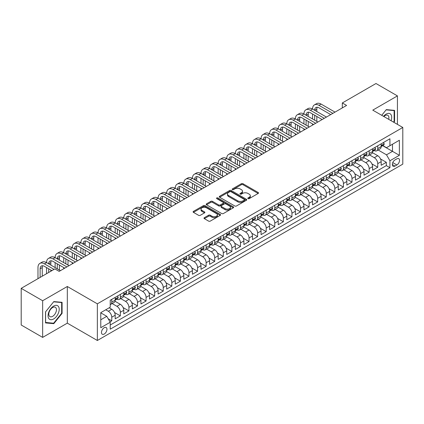 <?xml version="1.0" encoding="UTF-8"?>
<svg xmlns="http://www.w3.org/2000/svg" width="424" height="424" viewBox="0 0 424 424"><rect width="100%" height="100%" fill="white"/><g stroke="black" fill="none" stroke-linecap="round" stroke-linejoin="round"><path stroke-width="0.64" d="M248.04 198.628A0.832 0.482 0 0 0 249.217 198.628L258.168 193.461A1.193 0.689 0 0 0 258.513 192.973A1.193 0.689 0 0 0 258.168 192.491L243.005 183.735A1.193 0.689 0 0 0 241.325 183.735L232.373 188.903A0.832 0.482 0 0 0 232.129 189.242A0.832 0.482 0 0 0 232.373 189.581A0.832 0.482 0 0 0 233.555 189.581L234.711 188.913A3.811 2.2 0 0 1 240.101 188.913L241.367 189.645A3.811 2.2 0 0 1 242.48 191.198A3.811 2.2 0 0 1 241.367 192.756L240.207 193.423A0.832 0.482 0 0 0 239.963 193.763A0.832 0.482 0 0 0 240.207 194.107A0.832 0.482 0 0 0 241.383 194.107L242.544 193.434A3.811 2.2 0 0 1 247.934 193.434L249.195 194.166A3.811 2.2 0 0 1 250.314 195.724A3.811 2.2 0 0 1 249.195 197.277L248.04 197.944A0.832 0.482 0 0 0 247.796 198.289A0.832 0.482 0 0 0 248.04 198.628L248.04 197.944M104.214 334.048A3.885 2.242 120 0 0 106.747 330.625A3.885 2.242 120 0 0 106.154 327.514A3.885 2.242 120 0 0 104.214 327.704A3.885 2.242 120 0 0 101.675 331.128A3.885 2.242 120 0 0 102.269 334.239A3.885 2.242 120 0 0 104.214 334.048M204.352 217.676A1.193 0.689 0 0 0 204.002 218.164A1.193 0.689 0 0 0 204.352 218.646L208.603 221.105A1.193 0.689 0 0 0 210.288 221.105L220.226 215.366A1.193 0.689 0 0 0 220.575 214.878A1.193 0.689 0 0 0 220.226 214.396L205.068 205.64A1.193 0.689 0 0 0 203.382 205.64L193.445 211.38A1.193 0.689 0 0 0 193.095 211.862A1.193 0.689 0 0 0 193.445 212.35L198.58 215.318A1.193 0.689 0 0 0 200.266 215.318L204.516 212.864A1.193 0.689 0 0 0 204.866 212.376A1.193 0.689 0 0 0 204.516 211.889L201.972 210.421A3.185 1.839 0 0 1 201.04 209.117A3.185 1.839 0 0 1 203.006 207.416A3.185 1.839 0 0 1 206.477 207.818L216.457 213.579A3.185 1.839 0 0 1 217.39 214.878A3.185 1.839 0 0 1 215.424 216.579A3.185 1.839 0 0 1 211.952 216.182L210.288 215.217A1.193 0.689 0 0 0 208.603 215.217L204.352 217.676L204.352 218.646M67.321 286.491L42.649 300.733L21.2 288.346L21.2 325.007L42.649 337.393L67.321 323.146L97.35 340.488L97.35 303.828L67.321 286.491L67.321 323.146M397.436 124.38L397.436 95.898L372.77 110.139L402.8 127.476L97.35 303.828M397.436 95.898L375.987 83.512L342.311 102.958L342.311 107.908M21.2 288.346L54.876 268.906L59.169 271.381L346.599 105.433L342.311 102.958M234.795 205.979A1.193 0.689 0 0 0 236.481 205.979L246.418 200.245A1.193 0.689 0 0 0 246.768 199.757A1.193 0.689 0 0 0 246.418 199.269L231.26 190.519A1.193 0.689 0 0 0 229.575 190.519L219.637 196.259A1.193 0.689 0 0 0 219.288 196.741A1.193 0.689 0 0 0 219.637 197.229L234.795 205.979M217.062 198.808A0.832 0.482 0 0 1 217.91 198.925L217.91 197.934L233.322 206.833A1.193 0.689 0 0 1 233.672 207.32A1.193 0.689 0 0 1 233.322 207.802L223.384 213.542A1.193 0.689 0 0 1 221.699 213.542L206.541 204.792L206.541 203.817A1.193 0.689 0 0 0 206.191 204.304A1.193 0.689 0 0 0 206.541 204.792M206.541 203.817L210.792 201.363A1.193 0.689 0 0 1 212.477 201.363L218.625 204.914A1.193 0.689 0 0 0 220.31 204.914L223.13 203.282A1.193 0.689 0 0 0 223.48 202.794A1.193 0.689 0 0 0 223.13 202.312L216.733 198.612A0.832 0.482 0 0 1 216.484 198.273A0.832 0.482 0 0 1 217.003 197.828A0.832 0.482 0 0 1 217.91 197.934M109.98 321.848L111.761 320.82L108.205 318.763M105.756 309.774L108.332 311.258A4.855 2.804 60 0 1 111.761 317.205L115.196 315.223L115.196 318.837L120.342 315.864L114.538 312.514M112.153 303.558L116.913 306.308A4.855 2.804 60 0 1 120.342 312.25L123.776 310.267L123.776 313.887L128.923 310.914L123.119 307.564M120.734 298.607L125.493 301.353A4.855 2.804 60 0 1 128.923 307.294L132.357 305.317L132.357 308.932L137.503 305.958L131.7 302.609M129.315 293.652L134.069 296.397A4.855 2.804 60 0 1 137.503 302.344L140.938 300.362L140.938 303.976L146.084 301.003L140.28 297.653M137.895 288.696L142.649 291.447A4.855 2.804 60 0 1 146.084 297.388L149.513 295.406L149.513 299.026L154.665 296.053L148.861 292.703M146.476 283.746L151.23 286.491A4.855 2.804 60 0 1 154.665 292.433L158.094 290.456L158.094 294.071L163.245 291.097L157.442 287.748M155.057 278.791L159.811 281.536A4.855 2.804 60 0 1 163.245 287.483L166.674 285.5L166.674 289.115L171.826 286.142L166.023 282.792M163.638 273.835L168.392 276.586A4.855 2.804 60 0 1 171.826 282.527L175.255 280.545L175.255 284.165L180.401 281.191L174.603 277.842M172.218 268.885L176.972 271.63A4.855 2.804 60 0 1 180.401 277.577L183.836 275.595L183.836 279.209L188.982 276.236L183.179 272.886M180.794 263.929L185.553 266.675A4.855 2.804 60 0 1 188.982 272.621L192.417 270.639L192.417 274.254L197.563 271.286L191.759 267.931M189.374 258.979L194.134 261.725A4.855 2.804 60 0 1 197.563 267.666L200.997 265.684L200.997 269.304L206.144 266.33L200.34 262.981M197.955 254.024L202.714 256.769A4.855 2.804 60 0 1 206.144 262.716L209.578 260.733L209.578 264.348L214.724 261.375L208.921 258.025M206.536 249.068L211.29 251.814A4.855 2.804 60 0 1 214.724 257.76L218.159 255.778L218.159 259.393L223.305 256.425L217.501 253.07M215.116 244.118L219.871 246.863A4.855 2.804 60 0 1 223.305 252.805L226.734 250.823L226.734 254.442L231.886 251.469L226.082 248.119M223.697 239.163L228.451 241.908A4.855 2.804 60 0 1 231.886 247.855L235.315 245.872L235.315 249.487L240.466 246.514L234.663 243.164M232.278 234.207L237.032 236.952A4.855 2.804 60 0 1 240.466 242.899L243.895 240.917L243.895 244.531L249.047 241.563L243.244 238.209M240.858 229.257L245.613 232.002A4.855 2.804 60 0 1 249.047 237.944L252.476 235.961L252.476 239.581L257.622 236.608L251.824 233.258M249.434 224.301L254.193 227.047A4.855 2.804 60 0 1 257.622 232.993L261.057 231.011L261.057 234.626L266.203 231.652L260.4 228.303M258.015 219.346L262.774 222.091A4.855 2.804 60 0 1 266.203 228.038L269.637 226.056L269.637 229.67L274.784 226.702L268.98 223.353M266.595 214.396L271.355 217.141A4.855 2.804 60 0 1 274.784 223.082L278.218 221.1L278.218 224.72L283.365 221.747L277.561 218.397M275.176 209.44L279.935 212.186A4.855 2.804 60 0 1 283.365 218.132L286.799 216.15L286.799 219.764L291.945 216.791L286.142 213.442M283.757 204.485L288.511 207.23A4.855 2.804 60 0 1 291.945 213.177L295.38 211.194L295.38 214.809L300.526 211.841L294.722 208.491M292.337 199.534L297.091 202.28A4.855 2.804 60 0 1 300.526 208.221L303.955 206.239L303.955 209.859L309.107 206.886L303.303 203.536M300.918 194.579L305.672 197.324A4.855 2.804 60 0 1 309.107 203.271L312.536 201.289L312.536 204.903L317.687 201.93L311.884 198.58M309.499 189.623L314.253 192.369A4.855 2.804 60 0 1 317.687 198.315L321.116 196.333L321.116 199.948L326.268 196.98L320.464 193.63M318.079 184.673L322.834 187.419A4.855 2.804 60 0 1 326.268 193.36L329.697 191.383L329.697 194.998L334.843 192.024L329.045 188.675M326.655 179.718L331.414 182.463A4.855 2.804 60 0 1 334.843 188.41L338.278 186.428L338.278 190.042L343.424 187.069L337.621 183.719M335.236 174.762L339.995 177.508A4.855 2.804 60 0 1 343.424 183.454L346.859 181.472L346.859 185.092L352.005 182.119L346.201 178.769M343.816 169.812L348.576 172.557A4.855 2.804 60 0 1 352.005 178.499L355.439 176.522L355.439 180.136L360.586 177.163L354.782 173.814M352.397 164.857L357.156 167.602A4.855 2.804 60 0 1 360.586 173.548L364.02 171.566L364.02 175.181L369.166 172.208L363.363 168.858M360.978 159.901L365.732 162.652A4.855 2.804 60 0 1 369.166 168.593L372.601 166.611L372.601 170.231L377.747 167.257L377.747 163.638A4.855 2.804 -120 0 0 374.312 157.696L369.558 154.951M371.943 163.908L377.747 167.257M115.196 315.223A4.855 2.804 -120 0 0 111.761 309.276L109.191 307.792M123.776 310.267A4.855 2.804 -120 0 0 120.342 304.326L115.037 301.263M132.357 305.317A4.855 2.804 -120 0 0 128.923 299.371L123.617 296.307M140.938 300.362A4.855 2.804 -120 0 0 137.503 294.415L132.198 291.352M149.513 295.406A4.855 2.804 -120 0 0 146.084 289.465L140.779 286.401M158.094 290.456A4.855 2.804 -120 0 0 154.665 284.509L149.359 281.446M166.674 285.5A4.855 2.804 -120 0 0 163.245 279.554L157.94 276.49M175.255 280.545A4.855 2.804 -120 0 0 171.826 274.604L166.515 271.54M183.836 275.595A4.855 2.804 -120 0 0 180.401 269.648L175.096 266.585M192.417 270.639A4.855 2.804 -120 0 0 188.982 264.693L183.677 261.629M200.997 265.684A4.855 2.804 -120 0 0 197.563 259.742L192.258 256.679M209.578 260.733A4.855 2.804 -120 0 0 206.144 254.787L200.838 251.724M218.159 255.778A4.855 2.804 -120 0 0 214.724 249.831L209.419 246.768M226.734 250.823A4.855 2.804 -120 0 0 223.305 244.881L218 241.818M235.315 245.872A4.855 2.804 -120 0 0 231.886 239.926L226.58 236.862M243.895 240.917A4.855 2.804 -120 0 0 240.466 234.97L235.156 231.907M252.476 235.961A4.855 2.804 -120 0 0 249.047 230.02L243.736 226.957M261.057 231.011A4.855 2.804 -120 0 0 257.622 225.065L252.317 222.001M269.637 226.056A4.855 2.804 -120 0 0 266.203 220.114L260.898 217.046M278.218 221.1A4.855 2.804 -120 0 0 274.784 215.159L269.478 212.095M286.799 216.15A4.855 2.804 -120 0 0 283.365 210.203L278.059 207.14M295.38 211.194A4.855 2.804 -120 0 0 291.945 205.253L286.64 202.19M303.955 206.239A4.855 2.804 -120 0 0 300.526 200.298L295.221 197.234M312.536 201.289A4.855 2.804 -120 0 0 309.107 195.342L303.801 192.279M321.116 196.333A4.855 2.804 -120 0 0 317.687 190.392L312.377 187.328M329.697 191.383A4.855 2.804 -120 0 0 326.268 185.436L320.957 182.373M338.278 186.428A4.855 2.804 -120 0 0 334.843 180.481L329.538 177.418M346.859 181.472A4.855 2.804 -120 0 0 343.424 175.531L338.119 172.467M355.439 176.522A4.855 2.804 -120 0 0 352.005 170.575L346.7 167.512M364.02 171.566A4.855 2.804 -120 0 0 360.586 165.62L355.28 162.556M372.601 166.611A4.855 2.804 -120 0 0 369.166 160.669L363.861 157.606M396.88 158.836L394.993 159.922A3.763 2.173 120 0 0 392.534 163.24A3.763 2.173 120 0 0 393.112 166.256A3.763 2.173 120 0 0 394.993 166.065L396.88 164.978A3.763 2.173 120 0 0 399.339 161.661A3.763 2.173 120 0 0 398.761 158.65A3.763 2.173 120 0 0 396.88 158.836M97.35 340.488L402.8 164.136L402.8 127.476M100.78 319.781L106.784 316.315L110.219 322.256L110.219 329.194L389.932 167.703L389.932 160.765L386.497 154.824L378.139 149.995M110.219 322.256L100.78 327.704L100.78 312.647L110.219 307.199L110.219 300.261L389.932 138.77L389.932 145.708L399.366 140.259L399.366 155.317L389.932 160.765M116.865 299.148L116.913 299.174A4.855 2.804 60 0 0 119.34 299.413L122.769 297.431A4.855 2.804 -120 0 0 123.776 295.21L123.776 292.433M125.446 294.192L125.493 294.219A4.855 2.804 60 0 0 127.916 294.457L131.35 292.475A4.855 2.804 -120 0 0 132.357 290.255L132.357 287.483M134.026 289.237L134.069 289.263A4.855 2.804 60 0 0 136.496 289.507L139.931 287.525A4.855 2.804 -120 0 0 140.938 285.304L140.938 282.527M142.607 284.287L142.649 284.313A4.855 2.804 60 0 0 145.077 284.552L148.511 282.57A4.855 2.804 -120 0 0 149.513 280.349L149.513 277.572M151.188 279.331L151.23 279.358A4.855 2.804 60 0 0 153.658 279.596L157.092 277.614A4.855 2.804 -120 0 0 158.094 275.393L158.094 272.621M159.768 274.376L159.811 274.402A4.855 2.804 60 0 0 162.238 274.646L165.673 272.664A4.855 2.804 -120 0 0 166.674 270.443L166.674 267.666M168.349 269.425L168.392 269.452A4.855 2.804 60 0 0 170.819 269.691L174.248 267.708A4.855 2.804 -120 0 0 175.255 265.488L175.255 262.716M176.925 264.47L176.972 264.497A4.855 2.804 60 0 0 179.4 264.735L182.829 262.753A4.855 2.804 -120 0 0 183.836 260.532L183.836 257.76M185.505 259.514L185.553 259.541A4.855 2.804 60 0 0 187.98 259.785L191.41 257.803A4.855 2.804 -120 0 0 192.417 255.582L192.417 252.805M194.086 254.564L194.134 254.591A4.855 2.804 60 0 0 196.561 254.829L199.99 252.847A4.855 2.804 -120 0 0 200.997 250.626L200.997 247.855M202.667 249.609L202.714 249.635A4.855 2.804 60 0 0 205.137 249.874L208.571 247.897A4.855 2.804 -120 0 0 209.578 245.671L209.578 242.899M211.247 244.653L211.29 244.68A4.855 2.804 60 0 0 213.717 244.924L217.152 242.941A4.855 2.804 -120 0 0 218.159 240.721L218.159 237.944M219.828 239.703L219.871 239.73A4.855 2.804 60 0 0 222.298 239.968L225.732 237.986A4.855 2.804 -120 0 0 226.734 235.765L226.734 232.993M228.409 234.748L228.451 234.774A4.855 2.804 60 0 0 230.879 235.013L234.313 233.036A4.855 2.804 -120 0 0 235.315 230.81L235.315 228.038M236.989 229.797L237.032 229.819A4.855 2.804 60 0 0 239.459 230.062L242.894 228.08A4.855 2.804 -120 0 0 243.895 225.859L243.895 223.082M245.57 224.842L245.613 224.868A4.855 2.804 60 0 0 248.04 225.107L251.469 223.125A4.855 2.804 -120 0 0 252.476 220.904L252.476 218.132M254.146 219.886L254.193 219.913A4.855 2.804 60 0 0 256.621 220.151L260.05 218.174A4.855 2.804 -120 0 0 261.057 215.948L261.057 213.177M262.726 214.936L262.774 214.957A4.855 2.804 60 0 0 265.201 215.201L268.631 213.219A4.855 2.804 -120 0 0 269.637 210.998L269.637 208.221M271.307 209.981L271.355 210.007A4.855 2.804 60 0 0 273.782 210.246L277.211 208.263A4.855 2.804 -120 0 0 278.218 206.043L278.218 203.271M279.888 205.025L279.935 205.052A4.855 2.804 60 0 0 282.358 205.29L285.792 203.313A4.855 2.804 -120 0 0 286.799 201.087L286.799 198.315M288.468 200.075L288.511 200.096A4.855 2.804 60 0 0 290.938 200.34L294.373 198.358A4.855 2.804 -120 0 0 295.38 196.137L295.38 193.36M297.049 195.119L297.091 195.146A4.855 2.804 60 0 0 299.519 195.385L302.953 193.402A4.855 2.804 -120 0 0 303.955 191.182L303.955 188.41M305.63 190.164L305.672 190.191A4.855 2.804 60 0 0 308.1 190.434L311.534 188.452A4.855 2.804 -120 0 0 312.536 186.226L312.536 183.454M314.211 185.214L314.253 185.24A4.855 2.804 60 0 0 316.68 185.479L320.115 183.497A4.855 2.804 -120 0 0 321.116 181.276L321.116 178.499M322.786 180.258L322.834 180.285A4.855 2.804 60 0 0 325.261 180.523L328.69 178.541A4.855 2.804 -120 0 0 329.697 176.32L329.697 173.548M331.367 175.303L331.414 175.329A4.855 2.804 60 0 0 333.842 175.573L337.271 173.591A4.855 2.804 -120 0 0 338.278 171.365L338.278 168.593M339.947 170.353L339.995 170.379A4.855 2.804 60 0 0 342.422 170.618L345.851 168.635A4.855 2.804 -120 0 0 346.859 166.415L346.859 163.638M348.528 165.397L348.576 165.424A4.855 2.804 60 0 0 351.003 165.662L354.432 163.68A4.855 2.804 -120 0 0 355.439 161.459L355.439 158.687M357.109 160.442L357.156 160.468A4.855 2.804 60 0 0 359.579 160.712L363.013 158.73A4.855 2.804 -120 0 0 364.02 156.504L364.02 153.732M365.689 155.491L365.732 155.518A4.855 2.804 60 0 0 368.159 155.756L371.594 153.774A4.855 2.804 -120 0 0 372.601 151.554L372.601 148.776M110.219 325.033L386.328 165.62L386.328 162.302L381.176 165.275L381.176 161.661A4.855 2.804 -120 0 0 377.747 155.714L372.442 152.651M374.27 150.536L374.312 150.562A4.855 2.804 -120 0 0 376.74 150.801A4.855 2.804 -120 0 0 377.747 148.58L377.747 145.808M376.74 150.801L380.174 148.819A4.855 2.804 -120 0 0 381.176 146.598L381.176 143.826M111.761 299.371L111.761 302.142A4.855 2.804 60 0 1 110.759 304.368A4.855 2.804 60 0 1 110.219 304.565M110.759 304.368L114.189 302.386A4.855 2.804 -120 0 0 115.196 300.166L115.196 297.388M120.342 294.415L120.342 297.192A4.855 2.804 60 0 1 119.34 299.413M128.923 289.465L128.923 292.237A4.855 2.804 60 0 1 127.916 294.457M137.503 284.509L137.503 287.281A4.855 2.804 60 0 1 136.496 289.507M146.084 279.554L146.084 282.331A4.855 2.804 60 0 1 145.077 284.552M154.665 274.604L154.665 277.376A4.855 2.804 60 0 1 153.658 279.596M163.245 269.648L163.245 272.42A4.855 2.804 60 0 1 162.238 274.646M171.826 264.693L171.826 267.47A4.855 2.804 60 0 1 170.819 269.691M180.401 259.742L180.401 262.514A4.855 2.804 60 0 1 179.4 264.735M188.982 254.787L188.982 257.559A4.855 2.804 60 0 1 187.98 259.785M197.563 249.831L197.563 252.609A4.855 2.804 60 0 1 196.561 254.829M206.144 244.881L206.144 247.653A4.855 2.804 60 0 1 205.137 249.874M214.724 239.926L214.724 242.703A4.855 2.804 60 0 1 213.717 244.924M223.305 234.97L223.305 237.747A4.855 2.804 60 0 1 222.298 239.968M231.886 230.02L231.886 232.792A4.855 2.804 60 0 1 230.879 235.013M240.466 225.065L240.466 227.842A4.855 2.804 60 0 1 239.459 230.062M249.047 220.109L249.047 222.886A4.855 2.804 60 0 1 248.04 225.107M257.622 215.159L257.622 217.931A4.855 2.804 60 0 1 256.621 220.151M266.203 210.203L266.203 212.981A4.855 2.804 60 0 1 265.201 215.201M274.784 205.248L274.784 208.025A4.855 2.804 60 0 1 273.782 210.246M283.365 200.298L283.365 203.07A4.855 2.804 60 0 1 282.358 205.29M291.945 195.342L291.945 198.119A4.855 2.804 60 0 1 290.938 200.34M300.526 190.392L300.526 193.164A4.855 2.804 60 0 1 299.519 195.385M309.107 185.436L309.107 188.208A4.855 2.804 60 0 1 308.1 190.434M317.687 180.481L317.687 183.258A4.855 2.804 60 0 1 316.68 185.479M326.268 175.531L326.268 178.303A4.855 2.804 60 0 1 325.261 180.523M334.843 170.575L334.843 173.347A4.855 2.804 60 0 1 333.842 175.573M343.424 165.62L343.424 168.397A4.855 2.804 60 0 1 342.422 170.618M352.005 160.669L352.005 163.441A4.855 2.804 60 0 1 351.003 165.662M360.586 155.714L360.586 158.486A4.855 2.804 60 0 1 359.579 160.712M369.166 150.758L369.166 153.536A4.855 2.804 60 0 1 368.159 155.756M369.166 168.593L369.166 172.208M360.586 173.548L360.586 177.163M352.005 178.499L352.005 182.119M343.424 183.454L343.424 187.069M334.843 188.41L334.843 192.024M326.268 193.36L326.268 196.98M317.687 198.315L317.687 201.93M309.107 203.271L309.107 206.886M300.526 208.221L300.526 211.841M291.945 213.177L291.945 216.791M283.365 218.132L283.365 221.747M274.784 223.082L274.784 226.702M266.203 228.038L266.203 231.652M257.622 232.993L257.622 236.608M249.047 237.944L249.047 241.563M240.466 242.899L240.466 246.514M231.886 247.855L231.886 251.469M223.305 252.805L223.305 256.425M214.724 257.76L214.724 261.375M206.144 262.716L206.144 266.33M197.563 267.666L197.563 271.286M188.982 272.621L188.982 276.236M180.401 277.577L180.401 281.191M171.826 282.527L171.826 286.142M163.245 287.483L163.245 291.097M154.665 292.433L154.665 296.053M146.084 297.388L146.084 301.003M137.503 302.344L137.503 305.958M128.923 307.294L128.923 310.914M120.342 312.25L120.342 315.864M111.761 317.205L111.761 320.82M106.784 316.315L100.78 312.843M386.497 154.824L392.502 151.352L392.502 144.224L399.366 140.259M382.676 145.681L399.366 155.317M382.851 145.58L386.497 147.69L389.932 145.708M42.649 300.733L42.649 337.393M380.524 158.952L386.328 162.302M386.328 165.62L389.932 167.703M393.843 122.303L394.564 121.407L394.564 110.367L386.285 109.625L381.717 115.307M45.527 322.924L53.806 323.66L62.084 313.363L62.084 302.323L53.806 301.581L45.527 311.884L45.527 322.924M394.135 121.158L394.564 121.407M61.655 313.113L62.084 313.363M52.931 323.157L53.806 323.66M248.374 198.745L249.195 198.268A3.811 2.2 0 0 0 250.314 196.715L250.314 195.724M242.48 191.198L242.48 192.189A3.811 2.2 0 0 1 241.367 193.747L240.541 194.224M258.152 193.471L243.005 184.726A1.193 0.689 0 0 0 241.325 184.726L232.707 189.703M246.402 200.255L231.26 191.51A1.193 0.689 0 0 0 229.575 191.51L219.653 197.239M244.314 200.096A0.832 0.482 0 0 0 244.558 199.757A0.832 0.482 0 0 0 244.314 199.418L231.006 191.733A0.832 0.482 0 0 0 229.829 191.733L228.605 192.438A3.811 2.2 0 0 0 227.487 193.996A3.811 2.2 0 0 0 228.605 195.549L237.7 200.801A3.811 2.2 0 0 0 243.09 200.801L244.314 200.096L244.314 201.087A0.832 0.482 0 0 0 244.558 200.748L244.558 199.757M227.487 193.996L227.487 194.987A3.811 2.2 0 0 0 228.605 196.54L228.605 195.549M244.314 201.087L243.09 201.792A3.811 2.2 0 0 1 237.7 201.792L228.605 196.54M206.557 204.797L210.792 202.354L210.792 201.363M223.48 202.794L223.48 203.785A1.193 0.689 0 0 1 223.13 204.273L220.31 205.9A1.193 0.689 0 0 1 218.625 205.9L212.477 202.354A1.193 0.689 0 0 0 210.792 202.354M217.91 198.925L233.306 207.813M225.006 208.592A3.185 1.839 0 0 0 228.478 208.995A3.185 1.839 0 0 0 230.444 207.294A3.185 1.839 0 0 0 229.511 205.995L225.997 203.965A1.193 0.689 0 0 0 224.312 203.965L221.487 205.592A1.193 0.689 0 0 0 221.143 206.08A1.193 0.689 0 0 0 221.487 206.562L225.006 208.592L225.006 209.583A3.185 1.839 0 0 0 228.478 209.986A3.185 1.839 0 0 0 230.444 208.285L230.444 207.294M221.143 206.08L221.143 207.071A1.193 0.689 0 0 0 221.487 207.553L221.487 206.562M225.006 209.583L221.487 207.553M217.39 214.878L217.39 215.869A3.185 1.839 0 0 1 215.424 217.57A3.185 1.839 0 0 1 211.952 217.173L210.288 216.208A1.193 0.689 0 0 0 208.603 216.208L204.368 218.657M201.04 209.117L201.04 210.108A3.185 1.839 0 0 0 201.972 211.406L201.972 210.421M204.501 212.869L201.972 211.406M220.226 214.396L220.226 215.366L205.068 206.631A1.193 0.689 0 0 0 203.382 206.631L193.461 212.36M383.45 142.512L384.181 143.773A3.217 1.855 60 0 1 383.513 145.199L381.886 146.137A3.217 1.855 -120 0 0 382.443 145.4L382.379 145.114M37.975 278.663L37.975 267.565A9.1 5.252 60 0 1 39.861 263.399L42.003 262.164A9.1 5.252 60 0 1 46.555 262.615A9.1 5.252 60 0 1 48.437 258.449L50.583 257.209A9.1 5.252 60 0 1 55.136 257.659A9.1 5.252 60 0 1 57.017 253.494L59.164 252.254A9.1 5.252 60 0 1 63.717 252.709A9.1 5.252 60 0 1 65.598 248.538L67.745 247.303A9.1 5.252 60 0 1 72.292 247.754A9.1 5.252 60 0 1 74.179 243.588L76.325 242.348A9.1 5.252 60 0 1 80.873 242.798A9.1 5.252 60 0 1 82.76 238.633L84.906 237.392A9.1 5.252 60 0 1 89.453 237.848A9.1 5.252 60 0 1 91.34 233.682L93.487 232.442A9.1 5.252 60 0 1 98.034 232.893A9.1 5.252 60 0 1 99.921 228.727L102.062 227.487A9.1 5.252 60 0 1 106.615 227.937A9.1 5.252 60 0 1 108.502 223.771L110.643 222.536A9.1 5.252 60 0 1 115.196 222.987A9.1 5.252 60 0 1 117.082 218.821L119.224 217.581A9.1 5.252 60 0 1 123.776 218.031A9.1 5.252 60 0 1 125.658 213.866L127.804 212.625A9.1 5.252 60 0 1 132.357 213.076A9.1 5.252 60 0 1 134.238 208.91L136.385 207.675A9.1 5.252 60 0 1 140.938 208.126A9.1 5.252 60 0 1 142.819 203.96L144.966 202.72A9.1 5.252 60 0 1 149.513 203.17A9.1 5.252 60 0 1 151.4 199.004L153.546 197.764A9.1 5.252 60 0 1 158.094 198.215A9.1 5.252 60 0 1 159.981 194.049L162.127 192.814A9.1 5.252 60 0 1 166.674 193.264A9.1 5.252 60 0 1 168.561 189.099L170.708 187.858A9.1 5.252 60 0 1 175.255 188.309A9.1 5.252 60 0 1 177.142 184.143L179.283 182.903A9.1 5.252 60 0 1 183.836 183.353A9.1 5.252 60 0 1 185.723 179.188L187.864 177.953A9.1 5.252 60 0 1 192.417 178.403A9.1 5.252 60 0 1 194.303 174.238L196.445 172.997A9.1 5.252 60 0 1 200.997 173.448A9.1 5.252 60 0 1 202.879 169.282L205.025 168.042A9.1 5.252 60 0 1 209.578 168.492A9.1 5.252 60 0 1 211.459 164.327L213.606 163.092A9.1 5.252 60 0 1 218.159 163.542A9.1 5.252 60 0 1 220.04 159.376L222.187 158.136A9.1 5.252 60 0 1 226.734 158.587A9.1 5.252 60 0 1 228.621 154.421L230.767 153.181A9.1 5.252 60 0 1 235.315 153.631A9.1 5.252 60 0 1 237.202 149.465L239.348 148.23A9.1 5.252 60 0 1 243.895 148.681A9.1 5.252 60 0 1 245.782 144.515L247.929 143.275A9.1 5.252 60 0 1 252.476 143.725A9.1 5.252 60 0 1 254.363 139.56L256.504 138.319A9.1 5.252 60 0 1 261.057 138.77A9.1 5.252 60 0 1 262.944 134.604L265.085 133.369A9.1 5.252 60 0 1 269.637 133.82A9.1 5.252 60 0 1 271.524 129.654L273.666 128.414A9.1 5.252 60 0 1 278.218 128.864A9.1 5.252 60 0 1 280.1 124.698L282.246 123.458A9.1 5.252 60 0 1 286.799 123.909A9.1 5.252 60 0 1 288.68 119.743L290.827 118.508A9.1 5.252 60 0 1 295.38 118.959A9.1 5.252 60 0 1 297.261 114.793L299.408 113.553A9.1 5.252 60 0 1 303.955 114.003A9.1 5.252 60 0 1 305.842 109.837L307.988 108.597A9.1 5.252 60 0 1 312.536 109.047A9.1 5.252 60 0 1 314.423 104.882L316.569 103.647A9.1 5.252 60 0 1 321.116 104.097L335.018 112.122M314.423 104.882A9.1 5.252 60 0 1 318.97 105.332L332.872 113.362M381.287 146.291L381.298 146.291A3.217 1.855 -120 0 0 381.886 146.137M382.029 145.156L382.443 145.4C382.241 144.913 381.897 145.114 381.415 145.994A3.217 1.855 60 0 1 381.176 146.45M330.725 114.597L318.97 107.813A6.069 3.503 -120 0 0 315.938 107.511A6.069 3.503 -120 0 0 314.682 110.288L316.829 109.053L316.829 111.528M317.205 107.23A6.069 3.503 -120 0 0 316.829 109.053M314.682 115.243L314.682 120.193M316.829 116.478L316.829 121.434M312.536 125.101L312.536 123.909M312.536 118.959L312.536 114.003M391.055 120.697A7.886 4.553 120 0 0 386.11 114.13A7.886 4.553 120 0 0 383.529 116.351M388.702 119.34A5.401 3.116 120 0 0 387.796 115.307A5.401 3.116 120 0 0 385.098 115.572A5.401 3.116 120 0 0 383.847 116.536M381.733 115.317L386.11 109.869L394.135 110.59L394.135 121.285L393.483 122.096M393.605 110.282L394.135 110.59M58.464 312.954A7.886 4.553 120 0 0 56.424 305.333A7.886 4.553 120 0 0 48.802 312.091A7.886 4.553 120 0 0 50.843 319.712A7.886 4.553 120 0 0 58.464 312.954M55.926 312.234A5.401 3.116 120 0 0 55.316 307.262A5.401 3.116 120 0 0 49.311 311.64A5.401 3.116 120 0 0 49.915 316.611A5.401 3.116 120 0 0 55.926 312.234M45.612 322.505L45.612 311.804L53.631 301.824L61.655 302.54L61.655 313.241L53.631 323.221L45.527 322.452M61.125 302.238L61.655 302.54M374.874 147.467L375.6 148.729A3.217 1.855 60 0 1 374.933 150.149L373.306 151.092A3.217 1.855 -120 0 0 373.867 150.35L373.798 150.064M305.842 109.837A9.1 5.252 60 0 1 310.394 110.288L312.536 109.047L326.438 117.077M310.394 110.288L324.291 118.312M372.707 151.241L372.717 151.241A3.217 1.855 -120 0 0 373.306 151.092M373.449 150.112L373.867 150.35C373.661 149.868 373.321 150.064 372.834 150.944A3.217 1.855 60 0 1 372.601 151.405M322.145 119.552L310.394 112.763A6.069 3.503 -120 0 0 307.358 112.466A6.069 3.503 -120 0 0 306.101 115.243L308.248 114.003L308.248 116.478M308.63 112.185A6.069 3.503 -120 0 0 308.248 114.003M306.101 120.193L306.101 125.149M308.248 121.434L308.248 126.389M303.955 130.051L303.955 128.864M303.955 123.909L303.955 118.959M366.294 152.417L367.02 153.684A3.217 1.855 60 0 1 366.357 155.105L364.725 156.048A3.217 1.855 -120 0 0 365.287 155.306L365.218 155.02M297.261 114.793A9.1 5.252 60 0 1 301.814 115.243L303.955 114.003L317.857 122.027M301.814 115.243L315.71 123.267M364.126 156.196L364.137 156.196A3.217 1.855 -120 0 0 364.725 156.048M364.868 155.067L365.287 155.306C365.08 154.824 364.741 155.02 364.253 155.899A3.217 1.855 60 0 1 364.02 156.355M313.569 124.508L301.814 117.718A6.069 3.503 -120 0 0 298.777 117.416A6.069 3.503 -120 0 0 297.521 120.193L299.667 118.959L299.667 121.434M300.049 117.141A6.069 3.503 -120 0 0 299.667 118.959M297.521 125.149L297.521 130.104M299.667 126.389L299.667 131.339M295.38 135.007L295.38 133.82M295.38 128.864L295.38 123.909M357.713 157.373L358.439 158.634A3.217 1.855 60 0 1 357.776 160.06L356.144 160.998A3.217 1.855 -120 0 0 356.706 160.261L356.637 159.975M288.68 119.743A9.1 5.252 60 0 1 293.233 120.193L295.38 118.959L309.276 126.983M293.233 120.193L307.13 128.223M355.545 161.152L355.556 161.152A3.217 1.855 -120 0 0 356.144 160.998M356.287 160.018L356.706 160.261C356.505 159.774 356.16 159.975 355.672 160.855A3.217 1.855 60 0 1 355.439 161.311M304.989 129.458L293.233 122.674A6.069 3.503 -120 0 0 290.196 122.372A6.069 3.503 -120 0 0 288.94 125.149L291.087 123.909L291.087 126.389M291.468 122.091A6.069 3.503 -120 0 0 291.087 123.909M288.94 130.104L288.94 135.055M291.087 131.339L291.087 136.295M286.799 139.962L286.799 138.77M286.799 133.82L286.799 128.864M349.132 162.328L349.858 163.59A3.217 1.855 60 0 1 349.196 165.01L347.563 165.954A3.217 1.855 -120 0 0 348.125 165.212L348.056 164.925M280.1 124.698A9.1 5.252 60 0 1 284.652 125.149L286.799 123.909L300.696 131.938M284.652 125.149L298.554 133.173M346.964 166.102L346.98 166.102A3.217 1.855 -120 0 0 347.563 165.954M347.712 164.973L348.125 165.212C347.924 164.729 347.579 164.925 347.097 165.805A3.217 1.855 60 0 1 346.859 166.266M296.408 134.413L284.652 127.624A6.069 3.503 -120 0 0 281.621 127.327A6.069 3.503 -120 0 0 280.359 130.104L282.506 128.864L282.506 131.339M282.887 127.046A6.069 3.503 -120 0 0 282.506 128.864M280.359 135.055L280.359 140.01M282.506 136.295L282.506 141.25M278.218 144.913L278.218 143.725M278.218 138.77L278.218 133.82M340.551 167.279L341.283 168.545A3.217 1.855 60 0 1 340.615 169.966L338.983 170.909A3.217 1.855 -120 0 0 339.545 170.167L339.476 169.881M271.524 129.654A9.1 5.252 60 0 1 276.072 130.104L278.218 128.864L292.115 136.888M276.072 130.104L289.974 138.129M338.384 171.058L338.4 171.058A3.217 1.855 -120 0 0 338.983 170.909M339.131 169.929L339.545 170.167C339.343 169.685 338.999 169.881 338.516 170.761A3.217 1.855 60 0 1 338.278 171.217M287.827 139.369L276.072 132.579A6.069 3.503 -120 0 0 273.04 132.277A6.069 3.503 -120 0 0 271.784 135.055L273.925 133.82L273.925 136.295M274.307 132.002A6.069 3.503 -120 0 0 273.925 133.82M271.784 140.01L271.784 144.966M273.925 141.25L273.925 146.201M269.637 149.868L269.637 148.681M269.637 143.725L269.637 138.77M331.971 172.234L332.702 173.496A3.217 1.855 60 0 1 332.034 174.921L330.402 175.859A3.217 1.855 -120 0 0 330.964 175.123L330.895 174.836M262.944 134.604A9.1 5.252 60 0 1 267.491 135.055L269.637 133.82L283.534 141.844M267.491 135.055L281.393 143.084M329.803 176.013L329.819 176.013A3.217 1.855 -120 0 0 330.402 175.859M330.55 174.879L330.964 175.123C330.762 174.635 330.418 174.836 329.936 175.716A3.217 1.855 60 0 1 329.697 176.172M279.246 144.319L267.491 137.535A6.069 3.503 -120 0 0 264.459 137.233A6.069 3.503 -120 0 0 263.203 140.01L265.344 138.77L265.344 141.25M265.726 136.952A6.069 3.503 -120 0 0 265.344 138.77M263.203 144.966L263.203 149.916M265.344 146.201L265.344 151.156M261.057 154.824L261.057 153.631M261.057 148.681L261.057 143.725M323.39 177.19L324.121 178.451A3.217 1.855 60 0 1 323.454 179.871L321.827 180.815A3.217 1.855 -120 0 0 322.383 180.073L322.314 179.787M254.363 139.56A9.1 5.252 60 0 1 258.91 140.01L261.057 138.77L274.959 146.799M258.91 140.01L272.812 148.034M321.222 180.963L321.238 180.963A3.217 1.855 -120 0 0 321.827 180.815M321.97 179.834L322.383 180.073C322.182 179.591 321.837 179.787 321.355 180.666A3.217 1.855 60 0 1 321.116 181.127M270.666 149.274L258.91 142.485A6.069 3.503 -120 0 0 255.879 142.188A6.069 3.503 -120 0 0 254.623 144.966L256.769 143.725L256.769 146.201M257.145 141.907A6.069 3.503 -120 0 0 256.769 143.725M254.623 149.916L254.623 154.871M256.769 151.156L256.769 156.112M252.476 159.774L252.476 158.587M252.476 153.631L252.476 148.681M314.809 182.14L315.541 183.407A3.217 1.855 60 0 1 314.873 184.827L313.246 185.77A3.217 1.855 -120 0 0 313.802 185.028L313.739 184.742M245.782 144.515A9.1 5.252 60 0 1 250.33 144.966L252.476 143.725L266.378 151.75M250.33 144.966L264.232 152.99M312.647 185.919L312.658 185.919A3.217 1.855 -120 0 0 313.246 185.77M313.389 184.79L313.802 185.028C313.601 184.546 313.257 184.742 312.774 185.622A3.217 1.855 60 0 1 312.536 186.078M262.085 154.23L250.33 147.441A6.069 3.503 -120 0 0 247.298 147.139A6.069 3.503 -120 0 0 246.042 149.916L248.188 148.681L248.188 151.156M248.565 146.863A6.069 3.503 -120 0 0 248.188 148.681M246.042 154.871L246.042 159.827M248.188 156.112L248.188 161.062M243.895 164.729L243.895 163.542M243.895 158.587L243.895 153.631M306.229 187.095L306.96 188.357A3.217 1.855 60 0 1 306.292 189.782L304.665 190.721A3.217 1.855 -120 0 0 305.222 189.984L305.158 189.698M237.202 149.465A9.1 5.252 60 0 1 241.749 149.916L243.895 148.681L257.797 156.705M241.749 149.916L255.651 157.945M304.066 190.874L304.077 190.874A3.217 1.855 -120 0 0 304.665 190.721M304.808 189.74L305.222 189.984C305.02 189.496 304.681 189.698 304.194 190.577A3.217 1.855 60 0 1 303.955 191.033M253.504 159.18L241.749 152.396A6.069 3.503 -120 0 0 238.717 152.094A6.069 3.503 -120 0 0 237.461 154.871L239.608 153.631L239.608 156.112M239.984 151.813A6.069 3.503 -120 0 0 239.608 153.631M237.461 159.827L237.461 164.777M239.608 161.062L239.608 166.017M235.315 169.685L235.315 168.492M235.315 163.542L235.315 158.587M297.653 192.051L298.379 193.312A3.217 1.855 60 0 1 297.712 194.733L296.084 195.676A3.217 1.855 -120 0 0 296.646 194.934L296.577 194.648M228.621 154.421A9.1 5.252 60 0 1 233.174 154.871L235.315 153.631L249.217 161.661M233.174 154.871L247.07 162.896M295.486 195.824L295.496 195.824A3.217 1.855 -120 0 0 296.084 195.676M296.228 194.696L296.646 194.934C296.44 194.452 296.1 194.648 295.613 195.528A3.217 1.855 60 0 1 295.38 195.989M244.924 164.136L233.174 157.346A6.069 3.503 -120 0 0 230.137 157.05A6.069 3.503 -120 0 0 228.881 159.827L231.027 158.587L231.027 161.062M231.409 156.769A6.069 3.503 -120 0 0 231.027 158.587M228.881 164.777L228.881 169.733M231.027 166.017L231.027 170.973M226.734 174.635L226.734 173.448M226.734 168.492L226.734 163.542M289.073 197.001L289.799 198.268A3.217 1.855 60 0 1 289.136 199.688L287.504 200.632A3.217 1.855 -120 0 0 288.066 199.889L287.997 199.603M220.04 159.376A9.1 5.252 60 0 1 224.593 159.827L226.734 158.587L240.636 166.611M224.593 159.827L238.489 167.851M286.905 200.78L286.916 200.78A3.217 1.855 -120 0 0 287.504 200.632M287.647 199.651L288.066 199.889C287.859 199.402 287.52 199.603 287.032 200.483A3.217 1.855 60 0 1 286.799 200.939M236.348 169.091L224.593 162.302A6.069 3.503 -120 0 0 221.556 162A6.069 3.503 -120 0 0 220.3 164.777L222.446 163.542L222.446 166.017M222.828 161.724A6.069 3.503 -120 0 0 222.446 163.542M220.3 169.733L220.3 174.688M222.446 170.973L222.446 175.923M218.159 179.591L218.159 178.403M218.159 173.448L218.159 168.492M280.492 201.957L281.218 203.218A3.217 1.855 60 0 1 280.556 204.644L278.923 205.582A3.217 1.855 -120 0 0 279.485 204.845L279.416 204.559M211.459 164.327A9.1 5.252 60 0 1 216.012 164.777L218.159 163.542L232.055 171.566M216.012 164.777L229.909 172.801M278.324 205.735L278.335 205.735A3.217 1.855 -120 0 0 278.923 205.582M279.066 204.601L279.485 204.845C279.284 204.357 278.939 204.559 278.457 205.439A3.217 1.855 60 0 1 278.218 205.894M227.768 174.041L216.012 167.257A6.069 3.503 -120 0 0 212.975 166.955A6.069 3.503 -120 0 0 211.719 169.733L213.866 168.492L213.866 170.973M214.247 166.674A6.069 3.503 -120 0 0 213.866 168.492M211.719 174.688L211.719 179.638M213.866 175.923L213.866 180.878M209.578 184.546L209.578 183.353M209.578 178.403L209.578 173.448M271.911 206.912L272.637 208.173A3.217 1.855 60 0 1 271.975 209.594L270.342 210.537A3.217 1.855 -120 0 0 270.904 209.795L270.835 209.509M202.879 169.282A9.1 5.252 60 0 1 207.431 169.733L209.578 168.492L223.475 176.517M207.431 169.733L221.333 177.757M269.743 210.686L269.759 210.686A3.217 1.855 -120 0 0 270.342 210.537M270.491 209.557L270.904 209.795C270.703 209.313 270.358 209.509 269.876 210.389A3.217 1.855 60 0 1 269.637 210.85M219.187 178.997L207.431 172.208A6.069 3.503 -120 0 0 204.4 171.911A6.069 3.503 -120 0 0 203.138 174.688L205.285 173.448L205.285 175.923M205.667 171.63A6.069 3.503 -120 0 0 205.285 173.448M203.138 179.638L203.138 184.594M205.285 180.878L205.285 185.834M200.997 189.496L200.997 188.309M200.997 183.353L200.997 178.403M263.331 211.862L264.062 213.129A3.217 1.855 60 0 1 263.394 214.549L261.762 215.493A3.217 1.855 -120 0 0 262.324 214.751L262.255 214.464M194.303 174.238A9.1 5.252 60 0 1 198.851 174.688L200.997 173.448L214.894 181.472M198.851 174.688L212.753 182.712M261.163 215.641L261.179 215.641A3.217 1.855 -120 0 0 261.762 215.493M261.91 214.512L262.324 214.751C262.122 214.263 261.778 214.464 261.295 215.344A3.217 1.855 60 0 1 261.057 215.8M210.606 183.947L198.851 177.163A6.069 3.503 -120 0 0 195.819 176.861A6.069 3.503 -120 0 0 194.563 179.638L196.704 178.403L196.704 180.878M197.086 176.585A6.069 3.503 -120 0 0 196.704 178.403M194.563 184.594L194.563 189.549M196.704 185.834L196.704 190.784M192.417 194.452L192.417 193.264M192.417 188.309L192.417 183.353M254.75 216.818L255.481 218.079A3.217 1.855 60 0 1 254.813 219.505L253.181 220.443A3.217 1.855 -120 0 0 253.743 219.706L253.674 219.42M185.723 179.188A9.1 5.252 60 0 1 190.27 179.638L192.417 178.403L206.313 186.428M190.27 179.638L204.172 187.662M252.582 220.597L252.598 220.597A3.217 1.855 -120 0 0 253.181 220.443M253.329 219.462L253.743 219.706C253.541 219.219 253.197 219.415 252.715 220.3A3.217 1.855 60 0 1 252.476 220.756M202.025 188.903L190.27 182.119A6.069 3.503 -120 0 0 187.238 181.817A6.069 3.503 -120 0 0 185.982 184.594L188.124 183.353L188.124 185.834M188.505 181.536A6.069 3.503 -120 0 0 188.124 183.353M185.982 189.549L185.982 194.499M188.124 190.784L188.124 195.74M183.836 199.407L183.836 198.215M183.836 193.264L183.836 188.309M246.169 221.773L246.901 223.035A3.217 1.855 60 0 1 246.233 224.455L244.606 225.398A3.217 1.855 -120 0 0 245.162 224.656L245.093 224.37M177.142 184.143A9.1 5.252 60 0 1 181.689 184.594L183.836 183.353L197.738 191.378M181.689 184.594L195.591 192.618M244.001 225.547L244.017 225.547A3.217 1.855 -120 0 0 244.606 225.398M244.749 224.418L245.162 224.656C244.961 224.174 244.616 224.37 244.134 225.25A3.217 1.855 60 0 1 243.895 225.711M193.445 193.858L181.689 187.069A6.069 3.503 -120 0 0 178.658 186.772A6.069 3.503 -120 0 0 177.402 189.549L179.548 188.309L179.548 190.784M179.924 186.491A6.069 3.503 -120 0 0 179.548 188.309M177.402 194.499L177.402 199.455M179.548 195.74L179.548 200.695M175.255 204.357L175.255 203.17M175.255 198.215L175.255 193.264M237.588 226.723L238.32 227.99A3.217 1.855 60 0 1 237.652 229.411L236.025 230.354A3.217 1.855 -120 0 0 236.581 229.612L236.518 229.326M168.561 189.099A9.1 5.252 60 0 1 173.109 189.549L175.255 188.309L189.157 196.333M173.109 189.549L187.011 197.573M235.426 230.502L235.437 230.502A3.217 1.855 -120 0 0 236.025 230.354M236.168 229.373L236.581 229.612C236.38 229.124 236.036 229.326 235.553 230.206A3.217 1.855 60 0 1 235.315 230.661M184.864 198.808L173.109 192.024A6.069 3.503 -120 0 0 170.077 191.722A6.069 3.503 -120 0 0 168.821 194.499L170.967 193.264L170.967 195.74M171.344 191.441A6.069 3.503 -120 0 0 170.967 193.264M168.821 199.455L168.821 204.41M170.967 200.695L170.967 205.645M166.674 209.313L166.674 208.126M166.674 203.17L166.674 198.215M229.008 231.679L229.739 232.94A3.217 1.855 60 0 1 229.071 234.366L227.444 235.304A3.217 1.855 -120 0 0 228.001 234.562L227.937 234.281M159.981 194.049A9.1 5.252 60 0 1 164.533 194.499L166.674 193.264L180.576 201.289M164.533 194.499L178.43 202.524M226.845 235.458L226.856 235.458A3.217 1.855 -120 0 0 227.444 235.304M227.587 234.324L228.001 234.562C227.799 234.08 227.46 234.276 226.973 235.161A3.217 1.855 60 0 1 226.734 235.617M176.283 203.764L164.533 196.98A6.069 3.503 -120 0 0 161.496 196.678A6.069 3.503 -120 0 0 160.24 199.455L162.387 198.215L162.387 200.695M162.763 196.397A6.069 3.503 -120 0 0 162.387 198.215M160.24 204.41L160.24 209.361M162.387 205.645L162.387 210.601M158.094 214.268L158.094 213.076M158.094 208.126L158.094 203.17M220.432 236.634L221.158 237.896A3.217 1.855 60 0 1 220.496 239.316L218.864 240.26A3.217 1.855 -120 0 0 219.425 239.518L219.356 239.231M151.4 199.004A9.1 5.252 60 0 1 155.953 199.455L158.094 198.215L171.996 206.239M155.953 199.455L169.849 207.479M218.265 240.408L218.275 240.408A3.217 1.855 -120 0 0 218.864 240.26M219.007 239.279L219.425 239.518C219.219 239.035 218.879 239.231 218.392 240.111A3.217 1.855 60 0 1 218.159 240.572M167.703 208.719L155.953 201.93A6.069 3.503 -120 0 0 152.916 201.633A6.069 3.503 -120 0 0 151.66 204.41L153.806 203.17L153.806 205.645M154.188 201.352A6.069 3.503 -120 0 0 153.806 203.17M151.66 209.361L151.66 214.316M153.806 210.601L153.806 215.556M149.513 219.219L149.513 218.031M149.513 213.076L149.513 208.126M211.852 241.585L212.578 242.851A3.217 1.855 60 0 1 211.915 244.272L210.283 245.215A3.217 1.855 -120 0 0 210.845 244.473L210.776 244.187M142.819 203.96A9.1 5.252 60 0 1 147.372 204.41L149.513 203.17L163.415 211.194M147.372 204.41L161.268 212.435M209.684 245.364L209.695 245.364A3.217 1.855 -120 0 0 210.283 245.215M210.426 244.235L210.845 244.473C210.643 243.986 210.299 244.187 209.811 245.067A3.217 1.855 60 0 1 209.578 245.523M159.127 213.669L147.372 206.886A6.069 3.503 -120 0 0 144.335 206.583A6.069 3.503 -120 0 0 143.079 209.361L145.225 208.126L145.225 210.601M145.607 206.303A6.069 3.503 -120 0 0 145.225 208.126M143.079 214.316L143.079 219.272M145.225 215.556L145.225 220.507M140.938 224.174L140.938 222.987M140.938 218.031L140.938 213.076M203.271 246.54L203.997 247.802A3.217 1.855 60 0 1 203.334 249.227L201.702 250.165A3.217 1.855 -120 0 0 202.264 249.423L202.195 249.142M134.238 208.91A9.1 5.252 60 0 1 138.791 209.361L140.938 208.126L154.834 216.15M138.791 209.361L152.688 217.385M201.103 250.319L201.114 250.319A3.217 1.855 -120 0 0 201.702 250.165M201.845 249.185L202.264 249.423C202.062 248.941 201.718 249.137 201.236 250.022A3.217 1.855 60 0 1 200.997 250.478M150.547 218.625L138.791 211.841A6.069 3.503 -120 0 0 135.754 211.539A6.069 3.503 -120 0 0 134.498 214.316L136.645 213.076L136.645 215.556M137.026 211.258A6.069 3.503 -120 0 0 136.645 213.076M134.498 219.272L134.498 224.222M136.645 220.507L136.645 225.462M132.357 229.13L132.357 227.937M132.357 222.987L132.357 218.031M194.69 251.496L195.416 252.757A3.217 1.855 60 0 1 194.754 254.177L193.121 255.121A3.217 1.855 -120 0 0 193.683 254.379L193.614 254.093M125.658 213.866A9.1 5.252 60 0 1 130.21 214.316L132.357 213.076L146.254 221.1M130.21 214.316L144.112 222.34M192.523 255.269L192.538 255.269A3.217 1.855 -120 0 0 193.121 255.121M193.27 254.14L193.683 254.379C193.482 253.897 193.137 254.093 192.655 254.972A3.217 1.855 60 0 1 192.417 255.434M141.966 223.581L130.21 216.791A6.069 3.503 -120 0 0 127.179 216.494A6.069 3.503 -120 0 0 125.923 219.272L128.064 218.031L128.064 220.507M128.446 216.214A6.069 3.503 -120 0 0 128.064 218.031M125.923 224.222L125.923 229.177M128.064 225.462L128.064 230.418M123.776 234.08L123.776 232.893M123.776 227.937L123.776 222.987M186.109 256.446L186.841 257.707A3.217 1.855 60 0 1 186.173 259.133L184.541 260.071A3.217 1.855 -120 0 0 185.103 259.334L185.034 259.048M117.082 218.821A9.1 5.252 60 0 1 121.63 219.272L123.776 218.031L137.673 226.056M121.63 219.272L135.532 227.296M183.942 260.225L183.958 260.225A3.217 1.855 -120 0 0 184.541 260.071M184.689 259.096L185.103 259.334C184.901 258.847 184.557 259.048 184.074 259.928A3.217 1.855 60 0 1 183.836 260.384M133.385 228.531L121.63 221.747A6.069 3.503 -120 0 0 118.598 221.445A6.069 3.503 -120 0 0 117.342 224.222L119.483 222.987L119.483 225.462M119.865 221.164A6.069 3.503 -120 0 0 119.483 222.987M117.342 229.177L117.342 234.133M119.483 230.418L119.483 235.368M115.196 239.035L115.196 237.848M115.196 232.893L115.196 227.937M177.529 261.401L178.26 262.663A3.217 1.855 60 0 1 177.592 264.088L175.96 265.026A3.217 1.855 -120 0 0 176.522 264.284L176.453 264.004M108.502 223.771A9.1 5.252 60 0 1 113.049 224.222L115.196 222.987L129.092 231.011M113.049 224.222L126.951 232.246M175.361 265.18L175.377 265.18A3.217 1.855 -120 0 0 175.96 265.026M176.108 264.046L176.522 264.284C176.32 263.802 175.976 263.998 175.494 264.883A3.217 1.855 60 0 1 175.255 265.339M124.804 233.486L113.049 226.702A6.069 3.503 -120 0 0 110.017 226.4A6.069 3.503 -120 0 0 108.761 229.177L110.903 227.937L110.903 230.418M111.284 226.119A6.069 3.503 -120 0 0 110.903 227.937M108.761 234.133L108.761 239.083M110.903 235.368L110.903 240.323M106.615 243.986L106.615 242.798M106.615 237.848L106.615 232.893M168.948 266.352L169.679 267.618A3.217 1.855 60 0 1 169.012 269.039L167.385 269.982A3.217 1.855 -120 0 0 167.941 269.24L167.872 268.954M99.921 228.727A9.1 5.252 60 0 1 104.468 229.177L106.615 227.937L120.517 235.961M104.468 229.177L118.37 237.202M166.78 270.13L166.796 270.13A3.217 1.855 -120 0 0 167.385 269.982M167.528 269.002L167.941 269.24C167.74 268.758 167.395 268.954 166.913 269.834A3.217 1.855 60 0 1 166.674 270.295M116.224 238.442L104.468 231.652A6.069 3.503 -120 0 0 101.437 231.356A6.069 3.503 -120 0 0 100.181 234.133L102.327 232.893L102.327 235.368M102.703 231.075A6.069 3.503 -120 0 0 102.327 232.893M100.181 239.083L100.181 244.038M102.327 240.323L102.327 245.279M98.034 248.941L98.034 247.754M98.034 242.798L98.034 237.848M160.367 271.307L161.099 272.568A3.217 1.855 60 0 1 160.431 273.994L158.804 274.932A3.217 1.855 -120 0 0 159.36 274.196L159.297 273.909M91.34 233.682A9.1 5.252 60 0 1 95.888 234.133L98.034 232.893L111.936 240.917M95.888 234.133L109.79 242.157M158.205 275.086L158.216 275.086A3.217 1.855 -120 0 0 158.804 274.932M158.947 273.952L159.36 274.196C159.159 273.708 158.815 273.909 158.332 274.789A3.217 1.855 60 0 1 158.094 275.245M107.643 243.392L95.888 236.608A6.069 3.503 -120 0 0 92.856 236.306A6.069 3.503 -120 0 0 91.6 239.083L93.746 237.848L93.746 240.323M94.123 236.025A6.069 3.503 -120 0 0 93.746 237.848M91.6 244.038L91.6 248.994M93.746 245.279L93.746 250.229M89.453 253.897L89.453 252.709M89.453 247.754L89.453 242.798M151.787 276.262L152.518 277.524A3.217 1.855 60 0 1 151.85 278.95L150.223 279.888A3.217 1.855 -120 0 0 150.78 279.146L150.716 278.865M82.76 238.633A9.1 5.252 60 0 1 87.312 239.083L89.453 237.848L103.355 245.872M87.312 239.083L101.209 247.107M149.624 280.041L149.635 280.041A3.217 1.855 -120 0 0 150.223 279.888M150.366 278.907L150.78 279.146C150.578 278.663 150.239 278.86 149.752 279.745A3.217 1.855 60 0 1 149.513 280.2M99.062 248.347L87.312 241.563A6.069 3.503 -120 0 0 84.275 241.261A6.069 3.503 -120 0 0 83.019 244.038L85.166 242.798L85.166 245.279M85.542 240.98A6.069 3.503 -120 0 0 85.166 242.798M83.019 248.994L83.019 253.944M85.166 250.229L85.166 255.184M80.873 258.847L80.873 257.659M80.873 252.709L80.873 247.754M143.211 281.213L143.937 282.479A3.217 1.855 60 0 1 143.275 283.9L141.643 284.843A3.217 1.855 -120 0 0 142.204 284.101L142.135 283.815M74.179 243.588A9.1 5.252 60 0 1 78.732 244.038L80.873 242.798L94.775 250.823M78.732 244.038L92.628 252.063M141.044 284.992L141.054 284.992A3.217 1.855 -120 0 0 141.643 284.843M141.786 283.863L142.204 284.101C141.998 283.619 141.658 283.815 141.171 284.695A3.217 1.855 60 0 1 140.938 285.156M90.482 253.303L78.732 246.514A6.069 3.503 -120 0 0 75.695 246.212A6.069 3.503 -120 0 0 74.439 248.994L76.585 247.754L76.585 250.229M76.967 245.936A6.069 3.503 -120 0 0 76.585 247.754M74.439 253.944L74.439 258.9M76.585 255.184L76.585 260.135M72.292 263.802L72.292 262.615M72.292 257.659L72.292 252.709M134.631 286.168L135.357 287.43A3.217 1.855 60 0 1 134.694 288.855L133.062 289.793A3.217 1.855 -120 0 0 133.624 289.057L133.555 288.771M65.598 248.538A9.1 5.252 60 0 1 70.151 248.994L72.292 247.754L86.194 255.778M70.151 248.994L84.047 257.018M132.463 289.947L132.474 289.947A3.217 1.855 -120 0 0 133.062 289.793M133.205 288.813L133.624 289.057C133.422 288.569 133.078 288.771 132.59 289.65A3.217 1.855 60 0 1 132.357 290.106M81.906 258.253L70.151 251.469A6.069 3.503 -120 0 0 67.114 251.167A6.069 3.503 -120 0 0 65.858 253.944L68.004 252.709L68.004 255.184M68.386 250.886A6.069 3.503 -120 0 0 68.004 252.709M65.858 258.9L65.858 263.85M68.004 260.135L68.004 265.09M63.717 268.758L63.717 267.565M63.717 262.615L63.717 257.659M126.05 291.124L126.776 292.385A3.217 1.855 60 0 1 126.114 293.811L124.481 294.749A3.217 1.855 -120 0 0 125.043 294.007L124.974 293.726M57.017 253.494A9.1 5.252 60 0 1 61.57 253.944L63.717 252.709L77.613 260.733M61.57 253.944L75.467 261.968M123.882 294.903L123.893 294.903A3.217 1.855 -120 0 0 124.481 294.749M124.624 293.768L125.043 294.007C124.842 293.525 124.497 293.721 124.015 294.601A3.217 1.855 60 0 1 123.776 295.062M73.326 263.209L61.57 256.425A6.069 3.503 -120 0 0 58.539 256.123A6.069 3.503 -120 0 0 57.277 258.9L59.424 257.659L59.424 260.135M59.805 255.842A6.069 3.503 -120 0 0 59.424 257.659M57.277 263.85L57.277 268.805M59.424 265.09L59.424 270.046M55.136 267.565L55.136 262.615M117.469 296.074L118.195 297.341A3.217 1.855 60 0 1 117.533 298.761L115.9 299.704A3.217 1.855 -120 0 0 116.462 298.962L116.393 298.676M48.437 258.449A9.1 5.252 60 0 1 52.989 258.9L55.136 257.659L69.032 265.684M52.989 258.9L66.891 266.924M115.302 299.853L115.317 299.853A3.217 1.855 -120 0 0 115.9 299.704M116.049 298.724L116.462 298.962C116.261 298.48 115.916 298.676 115.434 299.556A3.217 1.855 60 0 1 115.196 300.012M64.745 268.164L52.989 261.375A6.069 3.503 -120 0 0 49.958 261.073A6.069 3.503 -120 0 0 48.702 263.85L50.843 262.615L50.843 265.09M51.225 260.797A6.069 3.503 -120 0 0 50.843 262.615M48.702 268.805L48.702 272.473M50.843 270.046L50.843 271.233M46.555 273.708L46.555 267.565M39.861 263.399A9.1 5.252 60 0 1 44.409 263.85L46.555 262.615L60.452 270.639M44.409 263.85L54.018 269.399M51.871 270.639L44.409 266.33A6.069 3.503 -120 0 0 41.377 266.028A6.069 3.503 -120 0 0 40.121 268.805L40.121 277.423M42.644 265.747A6.069 3.503 -120 0 0 42.262 267.565L42.262 276.188M108.332 311.258L111.761 309.276M116.913 306.308L120.342 304.326M125.493 301.353L128.923 299.371M134.069 296.397L137.503 294.415M142.649 291.447L146.084 289.465M151.23 286.491L154.665 284.509M159.811 281.536L163.245 279.554M168.392 276.586L171.826 274.604M176.972 271.63L180.401 269.648M185.553 266.675L188.982 264.693M194.134 261.725L197.563 259.742M202.714 256.769L206.144 254.787M211.29 251.814L214.724 249.831M219.871 246.863L223.305 244.881M228.451 241.908L231.886 239.926M237.032 236.952L240.466 234.97M245.613 232.002L249.047 230.02M254.193 227.047L257.622 225.065M262.774 222.091L266.203 220.114M271.355 217.141L274.784 215.159M279.935 212.186L283.365 210.203M288.511 207.23L291.945 205.253M297.091 202.28L300.526 200.298M305.672 197.324L309.107 195.342M314.253 192.369L317.687 190.392M322.834 187.419L326.268 185.436M331.414 182.463L334.843 180.481M339.995 177.508L343.424 175.531M348.576 172.557L352.005 170.575M357.156 167.602L360.586 165.62M365.732 162.652L369.166 160.669M374.312 157.696L377.747 155.714M377.747 148.58L381.176 146.598M111.761 302.142L115.196 300.166M120.342 297.192L123.776 295.21M128.923 292.237L132.357 290.255M137.503 287.281L140.938 285.304M146.084 282.331L149.513 280.349M154.665 277.376L158.094 275.393M163.245 272.42L166.674 270.443M171.826 267.47L175.255 265.488M180.401 262.514L183.836 260.532M188.982 257.559L192.417 255.582M197.563 252.609L200.997 250.626M206.144 247.653L209.578 245.671M214.724 242.703L218.159 240.721M223.305 237.747L226.734 235.765M231.886 232.792L235.315 230.81M240.466 227.842L243.895 225.859M249.047 222.886L252.476 220.904M257.622 217.931L261.057 215.948M266.203 212.981L269.637 210.998M274.784 208.025L278.218 206.043M283.365 203.07L286.799 201.087M291.945 198.119L295.38 196.137M300.526 193.164L303.955 191.182M309.107 188.208L312.536 186.226M317.687 183.258L321.116 181.276M326.268 178.303L329.697 176.32M334.843 173.347L338.278 171.365M343.424 168.397L346.859 166.415M352.005 163.441L355.439 161.459M360.586 158.486L364.02 156.504M369.166 153.536L372.601 151.554M377.747 163.638L381.176 161.661M392.767 162.604L396.88 164.978M392.333 164.533L394.993 166.065M249.195 198.268L249.195 197.277M240.207 194.107L240.207 193.423M241.367 193.747L241.367 192.756M232.373 189.581L232.373 188.903M241.325 184.726L241.325 183.735M243.005 184.726L243.005 183.735M258.168 193.461L258.168 192.491M219.637 197.229L219.637 196.259M229.575 191.51L229.575 190.519M231.26 191.51L231.26 190.519M246.418 200.245L246.418 199.269M237.7 201.792L237.7 200.801M243.09 201.792L243.09 200.801M212.477 202.354L212.477 201.363M218.625 205.9L218.625 204.914M220.31 205.9L220.31 204.914M223.13 204.273L223.13 203.282M233.322 207.802L233.322 206.833M208.603 216.208L208.603 215.217M210.288 216.208L210.288 215.217M211.952 217.173L211.952 216.182M204.516 212.864L204.516 211.889M193.445 212.35L193.445 211.38M203.382 206.631L203.382 205.64M205.068 206.631L205.068 205.64M384.16 143.736L381.176 145.459M321.116 104.097L318.97 105.332M375.579 148.692L372.601 150.414M366.999 153.647L364.02 155.369M358.418 158.597L355.439 160.32M349.837 163.553L346.859 165.275M341.262 168.508L338.278 170.225M332.681 173.458L329.697 175.181M324.1 178.414L321.116 180.136M315.52 183.369L312.536 185.087M306.939 188.32L303.955 190.042M298.358 193.275L295.38 194.998M289.778 198.231L286.799 199.948M281.197 203.181L278.218 204.903M272.616 208.136L269.637 209.859M264.041 213.092L261.057 214.809M255.46 218.042L252.476 219.764M246.879 222.998L243.895 224.72M238.299 227.953L235.315 229.67M229.718 232.903L226.734 234.626M221.137 237.859L218.159 239.581M212.557 242.814L209.578 244.531M203.976 247.764L200.997 249.487M195.395 252.72L192.417 254.442M186.82 257.675L183.836 259.393M178.239 262.626L175.255 264.348M169.658 267.581L166.674 269.304M161.078 272.531L158.094 274.254M152.497 277.487L149.513 279.209M143.916 282.442L140.938 284.165M135.335 287.393L132.357 289.115M126.755 292.348L123.776 294.071M118.174 297.304L115.196 299.026M42.262 267.565L40.121 268.805"/></g></svg>
